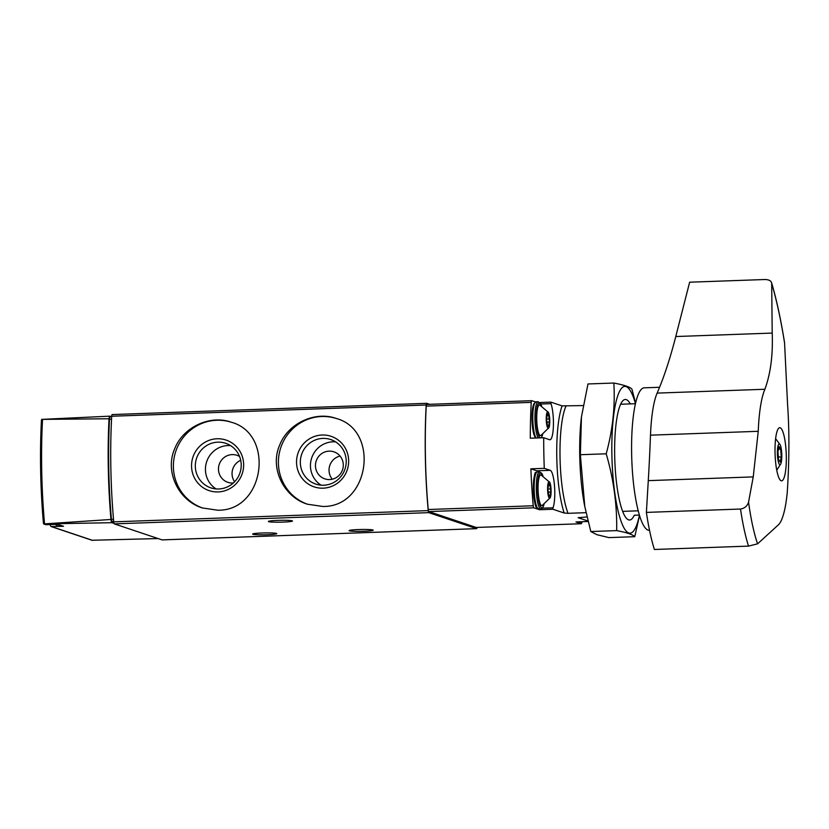 <?xml version="1.0" encoding="UTF-8"?>
<svg xmlns="http://www.w3.org/2000/svg" width="829" height="829" viewBox="0 0 829 829"><rect width="100%" height="100%" fill="white"/><g stroke="black" fill="none" stroke-linecap="round" stroke-linejoin="round"><path stroke-width="1.24" d="M322.823 506.467C369.827 507.317 380.034 430.137 336.17 418.438C315.134 410.832 288.036 423.287 279.663 445.121C269.477 468.074 283.736 497.027 307.414 504.208L322.823 506.467M426.614 403.34L112.216 414.573A2.746 0.57 88 0 0 112.174 414.562A2.746 0.57 88 0 0 111.697 416.241A164.484 34.486 88 0 0 113.728 521.845A2.746 0.57 88 0 0 114.309 523.876L162.069 539.886A2.746 0.57 88 0 0 162.111 539.897A2.746 0.57 88 0 0 162.152 539.886M429.65 404.324L426.707 403.34A2.746 0.57 88 0 0 426.655 403.329A2.746 0.57 88 0 0 426.189 405.008A164.484 34.486 88 0 0 428.22 510.612A2.746 0.57 88 0 0 428.8 512.654L476.551 528.653A2.746 0.57 88 0 0 476.602 528.664A2.746 0.57 88 0 0 477.038 527.451M217.809 510.218C264.814 511.068 275.031 433.888 231.156 422.189C210.12 414.583 183.033 427.039 174.66 448.872C164.463 471.815 178.722 500.778 202.411 507.959L217.809 510.218M49.958 524.581L50.994 526.508M92.092 540.259L158.09 538.56M111.936 522.695L43.709 523.938L110.962 519.472A5.482 1.15 88 0 0 111.936 522.695L114.008 523.389M44.383 524.291L45.833 524.695L43.709 523.938L43.44 523.026L43.709 523.938M109.024 418.769L41.699 419.381L109.884 416.158A5.482 1.15 88 0 0 109.024 418.769A163.914 34.362 88 0 0 110.962 519.472M109.884 416.158L111.677 416.759M45.833 524.695L57.885 524.363L63.553 526.27L51.46 526.581L92.713 540.404M41.699 419.381L41.471 420.417L41.699 419.381M109.956 417.526L110.008 417.536A2.746 0.57 88 0 0 109.956 417.526A2.746 0.57 88 0 0 109.49 419.236A161.748 33.906 88 0 0 111.418 519.317A2.746 0.57 88 0 0 111.998 521.389L113.739 521.969M277.881 520.384A12.062 0.922 -1.1 0 1 292.492 521.006A12.062 0.922 -1.1 0 1 280.451 522.166A12.062 0.922 -1.1 0 1 268.368 521.472A12.062 0.922 -1.1 0 1 277.881 520.384M262.151 532.995A12.062 0.922 -1.1 0 1 276.772 533.627A12.062 0.922 -1.1 0 1 264.731 534.778A12.062 0.922 -1.1 0 1 252.648 534.083A12.062 0.922 -1.1 0 1 262.151 532.995M358.594 529.555A12.062 0.922 -1.1 0 1 373.205 530.177A12.062 0.922 -1.1 0 1 361.164 531.337A12.062 0.922 -1.1 0 1 349.082 530.643A12.062 0.922 -1.1 0 1 358.594 529.555M336.522 418.562A45.232 44.092 -71.5 0 0 280.803 447.546A45.232 44.092 -71.5 0 0 307.704 504.301M323.113 488.177A26.673 26 -71.5 0 0 344.916 447.494A26.673 26 -71.5 0 0 299.777 449.111A26.673 26 -71.5 0 0 323.113 488.177M231.519 422.313A45.232 44.092 -71.5 0 0 175.8 451.297A45.232 44.092 -71.5 0 0 202.69 508.053M218.1 491.929A26.673 26 -71.5 0 0 239.902 451.245A26.673 26 -71.5 0 0 194.774 452.862A26.673 26 -71.5 0 0 218.1 491.929M335.59 441.867A23.481 22.891 -71.5 0 0 311.694 457.94A23.481 22.891 -71.5 0 0 321.082 485.172M329.652 479.566A14.259 13.896 -71.5 0 0 333.911 451.836A14.259 13.896 -71.5 0 0 316.201 460.945A14.259 13.896 -71.5 0 0 329.652 479.566M323.724 485.234A23.481 22.891 -71.5 0 0 345.952 465.1A23.481 22.891 -71.5 0 0 330.74 439.557A23.481 22.891 -71.5 0 0 301.569 454.551A23.481 22.891 -71.5 0 0 315.808 484.084A23.481 22.891 -71.5 0 0 323.724 485.234M230.586 445.619A23.481 22.891 -71.5 0 0 206.68 461.691A23.481 22.891 -71.5 0 0 216.068 488.923M239.571 456.51A14.259 13.896 -71.5 0 0 219.229 464.406A14.259 13.896 -71.5 0 0 233.343 482.986M218.721 488.986A23.481 22.891 -71.5 0 0 240.938 468.851A23.481 22.891 -71.5 0 0 225.726 443.308A23.481 22.891 -71.5 0 0 196.566 458.292A23.481 22.891 -71.5 0 0 210.804 487.835A23.481 22.891 -71.5 0 0 218.721 488.986M340.045 456.054A14.259 13.896 -71.5 0 0 332.284 479.214M240.7 460.292A14.259 13.896 -71.5 0 0 234.607 481.763M639.408 515.068L634.268 515.255A60.31 12.642 88 0 1 628.6 519.866A60.31 12.642 88 0 1 626.838 518.716A60.31 12.642 88 0 1 614.807 460.199A60.31 12.642 88 0 1 622.631 400.977A60.31 12.642 88 0 1 630.289 403.899M587.025 516.944L578.134 517.7L587.999 521.006M635.428 403.713L620.62 404.241M583.16 405.578L562.103 405.889A63.056 13.223 88 0 0 564.166 513.016L568.031 513.317A60.31 12.642 -92 0 1 560.031 457.421A60.31 12.642 -92 0 1 565.969 406.189M638.226 510.809L622.672 511.369M586.051 512.674L568.031 513.317M535.461 401.93L531.752 400.687A2.746 0.57 88 0 0 531.71 400.676A2.746 0.57 88 0 0 531.234 402.366A162.836 34.144 88 0 0 530.291 438.209L543.689 437.733A162.836 34.144 88 0 0 544.28 468.344L530.881 468.82A162.836 34.144 88 0 0 533.223 505.763A2.746 0.57 88 0 0 533.814 507.814L539.544 509.731L552.933 509.255L564.166 513.016M539.948 402.521L550.881 402.127L550.995 403.65A19.741 4.135 88 0 1 553.409 425.712A19.741 4.135 88 0 1 549.959 439.774A19.741 4.135 88 0 1 549.627 439.722L543.689 437.733M562.103 405.889L550.881 402.127M531.658 400.687L426.748 404.438A2.746 0.57 88 0 0 426.697 404.428A2.746 0.57 88 0 0 426.23 406.117A162.836 34.144 88 0 0 428.22 509.514A2.746 0.57 88 0 0 428.8 511.566L476.24 527.462A2.746 0.57 88 0 0 476.292 527.472A2.746 0.57 88 0 0 476.333 527.462L581.295 523.721A2.746 0.57 88 0 0 581.74 522.415M588.124 521.503L575.958 521.938L581.253 523.721A2.746 0.57 88 0 0 581.295 523.721M542.435 508.167L552.995 507.794A19.741 4.135 88 0 0 554.539 486.312A19.741 4.135 88 0 0 550.218 470.333L544.28 468.344M552.995 507.794L552.933 509.255M536.031 437.961A17.544 3.679 -92 0 1 532.011 420.593A17.544 3.679 -92 0 1 534.778 402.987M530.881 468.82L536.819 470.81L550.218 470.333M537.855 471.742A19.741 4.135 88 0 0 536.819 470.81M539.503 508.996L539.544 509.731M537.379 507.918A17.544 3.679 -92 0 1 533.348 490.561A17.544 3.679 -92 0 1 536.125 472.955M551.098 490.571A8.28 1.741 -92 0 1 550.269 497.649A8.28 1.741 -92 0 1 547.617 490.053A8.28 1.741 -92 0 1 549.72 482.281A8.28 1.741 -92 0 1 551.098 490.571M549.637 483.773A2.684 0.56 -92 0 1 549.285 484.478A2.684 0.56 -92 0 1 548.808 483.494L548.29 484.799A2.684 0.56 -92 0 1 547.948 488.032L548 491.017A2.684 0.56 -92 0 1 548.477 494.53L549.057 496.198A2.684 0.56 -92 0 1 549.409 495.493A2.684 0.56 -92 0 1 549.886 496.478L550.404 495.172A2.684 0.56 -92 0 1 550.757 491.939L550.694 488.955A2.684 0.56 -92 0 1 550.218 485.442L549.637 483.773M550.269 497.649L542.125 505.555A15.347 3.223 -92 0 1 538.094 490.385A15.347 3.223 -92 0 1 541.036 474.976L549.72 482.281M549.762 420.614A8.28 1.741 -92 0 1 548.922 427.691A8.28 1.741 -92 0 1 546.27 420.085A8.28 1.741 -92 0 1 548.373 412.314A8.28 1.741 -92 0 1 549.762 420.614M548.301 413.816A2.684 0.56 -92 0 1 547.948 414.521A2.684 0.56 -92 0 1 547.472 413.536L546.953 414.842A2.684 0.56 -92 0 1 546.601 418.075L546.663 421.049A2.684 0.56 -92 0 1 547.14 424.562L547.71 426.241A2.684 0.56 -92 0 1 548.062 425.536A2.684 0.56 -92 0 1 548.539 426.52L549.057 425.215A2.684 0.56 -92 0 1 549.409 421.971L549.347 418.997A2.684 0.56 -92 0 1 548.871 415.484L548.301 413.816M548.922 427.691L540.788 435.588A15.347 3.223 -92 0 1 536.757 420.427A15.347 3.223 -92 0 1 539.689 405.018L548.373 412.314M784.597 343.154A220.69 46.269 88 0 0 771.685 283.404L771.571 282.637C776.576 299.663 780.897 319.683 784.555 342.698L787.55 404.096C789.446 430.945 789.343 460.468 787.239 492.664A71.553 15.005 -92 0 1 778.452 524.778L757.582 543.834L748.525 546.114L654.402 549.482A113.49 23.792 -92 0 1 646.392 512.395L648.278 480.644A548.29 114.951 88 0 0 650.496 435.163A71.553 15.005 88 0 1 657.128 393.101A548.29 114.951 88 0 0 675.77 336.533L689.645 282.202L764.825 279.518C769.084 279.591 771.374 280.886 771.685 283.404L772.203 333.082C773.032 354.957 770.597 373.682 764.887 389.257L657.128 393.101M764.887 389.257A71.553 15.005 -92 0 0 758.245 431.308L753.24 476.893L748.556 502.094C747.343 506.022 744.66 508.332 740.504 509.037L646.392 512.395M778.286 476.25A26.59 5.575 88 0 0 781.623 480.851A26.59 5.575 88 0 0 786.13 465.224A26.59 5.575 88 0 0 784.286 436.862A26.59 5.575 88 0 0 779.726 427.702A26.59 5.575 88 0 0 775.208 443.328A26.59 5.575 88 0 0 777.053 471.691A26.59 5.575 88 0 0 778.286 476.25M748.556 502.094A107.791 22.601 88 0 0 757.582 543.834M649.521 530.28L649.273 530.291A71.273 14.943 -92 0 1 637.024 505.721A71.273 14.943 -92 0 1 632.102 429.723A71.273 14.943 -92 0 1 644.185 387.827L659.573 387.278M778.182 461.131A10.414 2.186 -92 0 1 777.623 448.178A10.414 2.186 -92 0 1 780.13 444.738A10.414 2.186 -92 0 1 781.778 454.24A10.414 2.186 -92 0 1 780.814 463.825A10.414 2.186 -92 0 1 778.182 461.131M781.26 456.903L780.68 449.131L779.022 446.551L777.944 451.732L778.524 459.494L780.182 462.085L781.26 456.903L778.338 457.007M778.462 449.214L780.68 449.131M581.481 416.718A73.47 15.399 88 0 0 581.409 417.308A73.47 15.399 88 0 0 584.549 505.369A73.47 15.399 88 0 0 584.891 507.047M634.765 536.684L608.9 537.606L596.859 534.674L590.808 531.534L584.797 506.571L580.352 454.717L581.45 416.935L587.979 383.962L613.843 383.039C615.242 406.49 612.704 430.075 606.206 453.795C613.647 479.266 617.128 504.871 616.672 530.612C626.569 532.467 632.6 534.487 634.765 536.684L639.522 515.441M635.46 403.588A73.47 15.399 88 0 0 633.998 398.925A73.47 15.399 88 0 0 612.061 435.753A73.47 15.399 88 0 0 628.848 532.985A73.47 15.399 88 0 0 639.439 515.192M635.574 403.081L631.926 389.102C629.916 386.967 623.885 384.946 613.843 383.039M621.947 404.189A55.864 11.71 88 0 0 621.097 404.075A55.864 11.71 88 0 0 620.662 404.137M616.672 530.612L590.808 531.534M606.206 453.795L580.352 454.717M428.22 510.612L113.728 521.845M426.189 405.008L111.697 416.241M43.44 523.026A161.945 33.948 -92 0 1 41.471 420.417M44.507 523.389A163.313 34.238 -92 0 1 42.517 419.775M111.998 521.389L113.687 521.327M111.418 519.317L113.5 519.244M109.49 419.236L111.552 419.163M476.551 528.653L162.069 539.886M428.8 512.654L114.309 523.876M61.377 525.534L59.968 526.187A18.642 3.907 -92 0 1 59.657 526.135A18.642 3.907 -92 0 1 58.248 524.488M59.968 526.187L57.823 526.26A18.642 3.907 -92 0 1 57.522 526.208A18.642 3.907 -92 0 1 56.04 524.415M56.424 525.161A17.544 3.679 -92 0 1 55.574 524.425M531.234 402.366L426.23 406.117M533.223 505.763L428.22 509.514M533.814 507.814L428.8 511.566M581.253 523.721L476.24 527.462M540.912 404.013L550.995 403.65M582.828 521.7L581.295 522.477A18.642 3.907 -92 0 1 580.186 521.793M581.295 522.477L579.15 522.56A18.642 3.907 -92 0 1 578.041 521.866M543.917 504.623A17.544 3.679 -92 0 1 538.974 502.001A17.544 3.679 -92 0 1 538.145 478.737A17.544 3.679 -92 0 1 542.891 475.773M544 504.571L542.425 508.177L540.902 508.944A18.642 3.907 -92 0 1 536.332 490.447A18.642 3.907 -92 0 1 539.575 471.68L537.43 471.763A18.642 3.907 -92 0 0 534.197 490.53A18.642 3.907 -92 0 0 538.767 509.016L536.467 507.441C535.244 506.654 534.197 501.079 533.327 490.706C533.845 477.525 534.705 471.463 535.907 472.53L537.43 471.763M542.58 434.655A17.544 3.679 -92 0 1 540.684 437.836M540.508 437.847A17.544 3.679 -92 0 1 536.28 415.018A17.544 3.679 -92 0 1 541.544 405.816M538.197 437.93A18.642 3.907 -92 0 1 534.933 417.288A18.642 3.907 -92 0 1 538.228 401.723L536.094 401.796A18.642 3.907 -92 0 0 532.788 417.36A18.642 3.907 -92 0 0 536.062 438.002M546.985 415.557L548.871 415.484M546.384 419.101L549.347 418.997M546.985 422.065L549.409 421.971M547.14 425.277L549.057 425.215M548.332 485.514L550.218 485.442M547.731 489.069L550.694 488.955M548.332 492.022L550.757 491.939M548.487 495.245L550.404 495.172M753.24 476.893L648.278 480.644M772.203 333.082L675.77 336.533M758.245 431.308L650.496 435.163M748.525 546.114A113.49 23.792 -92 0 1 740.504 509.037M51.056 526.529L92.278 540.353M41.45 420.106C39.719 453.701 40.383 488.094 43.429 523.286M476.602 528.664L162.111 539.897M426.655 403.329L112.174 414.562M55.388 524.436L57.823 526.26M531.71 400.676L426.697 404.428M579.15 522.56L577.564 521.887M542.974 475.825L539.575 471.68M540.902 508.944L538.767 509.016M541.627 405.858L538.228 401.723M541.399 437.816L542.653 434.614M535.503 438.023L533.544 433.235L531.99 420.749L532.591 408.169L533.638 404.137L536.094 401.796M546.933 414.552L547.948 414.521M547.161 425.567L548.062 425.536M548.28 484.519L549.285 484.478M548.508 495.524L549.409 495.493M780.13 444.738L775.623 438.686M780.814 463.825L776.742 470.188M584.549 505.369L584.787 506.581"/></g></svg>
